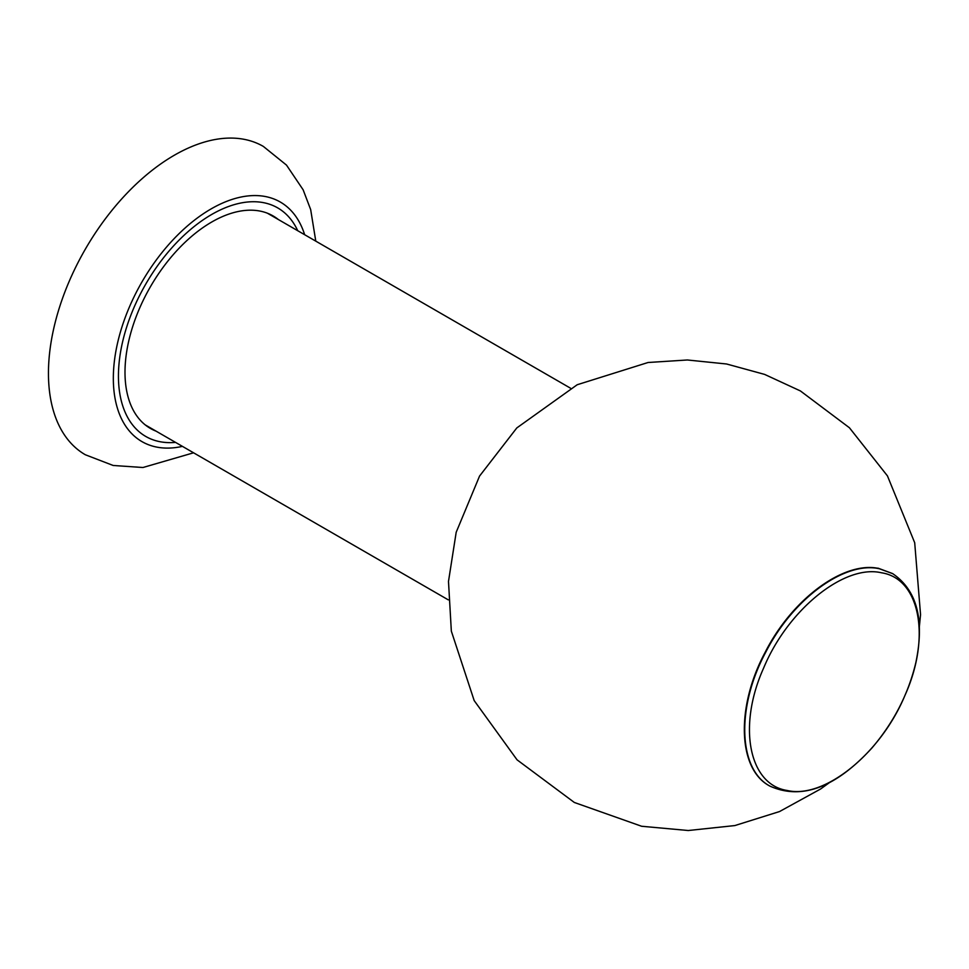 <?xml version="1.0" encoding="UTF-8"?>
<svg xmlns="http://www.w3.org/2000/svg" width="969" height="969" viewBox="0 0 969 969"><rect width="100%" height="100%" fill="white"/><g stroke="black" fill="none" stroke-linecap="round" stroke-linejoin="round"><path stroke-width="1.45" d="M278.285 219.478A122.688 70.834 120 0 0 273.088 215.93A122.688 70.834 120 0 0 211.751 222.01A122.688 70.834 120 0 0 131.602 330.126A122.688 70.834 120 0 0 150.401 428.431A122.688 70.834 120 0 0 156.07 431.157M149.565 427.935A122.688 70.834 120 0 0 154.374 430.175M276.577 218.497A122.688 70.834 120 0 0 272.241 215.457M193.582 452.802L142.952 467.506L113.167 465.471L85.32 454.752A178.017 102.775 -60 0 1 85.32 249.19A178.017 102.775 -60 0 1 263.338 146.416L286.497 165.105L303.14 189.803L310.674 209.595L315.785 241.136M297.737 230.719A131.954 76.188 120 0 0 211.751 214.44A131.954 76.188 120 0 0 120.289 353.661A131.954 76.188 120 0 0 175.534 442.385M182.438 446.37A138.325 79.858 -60 0 1 114.415 360.928A138.325 79.858 -60 0 1 211.145 208.892A138.325 79.858 -60 0 1 304.641 234.704M881.439 572.776C919.884 578.529 931.197 637.239 905.034 695.221C880.833 753.567 824.365 799.231 787.228 790.486C748.783 784.733 737.47 726.023 763.633 668.041C787.833 609.695 844.302 564.031 881.439 572.776M879.428 568.767L892.679 573.648C917.062 590.278 924.777 619.978 915.814 662.76C908.316 694.119 893.648 722.583 871.821 748.116C835.569 787.603 801.629 800.285 769.992 786.15C738.099 769.398 736.125 707.031 765.752 652.198C792.836 598.866 844.641 560.845 879.428 568.767M769.798 786.029L769.592 785.92C737.688 769.156 735.713 706.801 765.34 651.967C792.424 598.636 844.229 560.615 879.028 568.524L892.473 573.527M145.217 424.882L448.308 599.872M267.42 213.216L570.523 388.206M829.137 782.831L820.586 789.008L779.536 811.55L734.853 825.564L688.281 830.518L641.635 826.266L574.326 802.465L517.058 759.829L474.18 700.587L451.336 631.122L448.49 581.424L456.193 532.26L479.558 476.07L516.804 427.935L577.197 384.741L648.055 362.503L687.384 359.983L726.593 363.993L764.602 374.397L800.394 390.931L849.413 427.753L887.434 475.876L914.7 542.725L920.55 614.661L919.375 626.531M892.679 573.648L878.047 568.161"/></g></svg>
